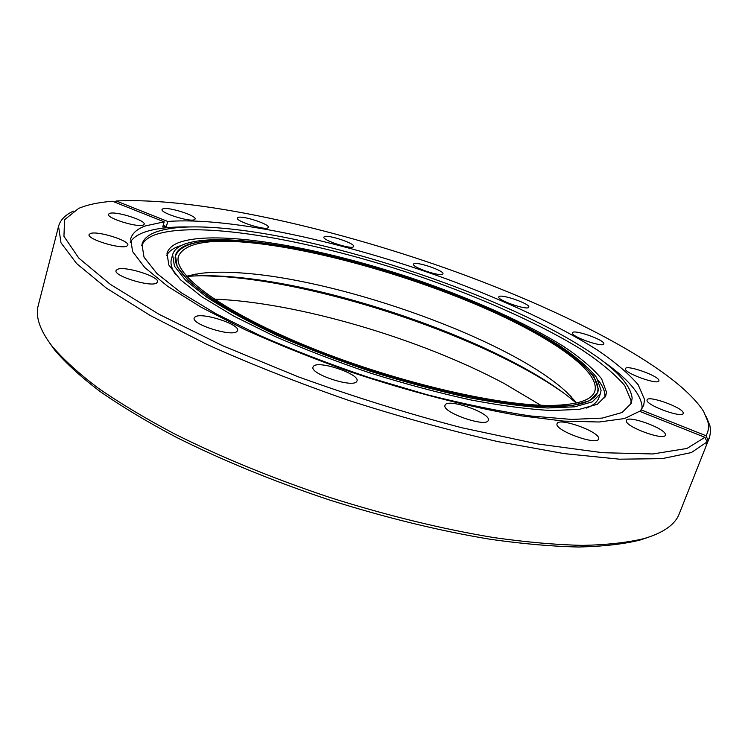 <?xml version="1.0" encoding="UTF-8"?>
<svg xmlns="http://www.w3.org/2000/svg" width="748" height="748" viewBox="0 0 748 748"><rect width="100%" height="100%" fill="white"/><g stroke="black" fill="none" stroke-linecap="round" stroke-linejoin="round"><path stroke-width="1.12" d="M186.72 276.48C198.332 275.46 211.506 275.451 226.27 276.47C335.562 283.614 510.192 345.511 576.203 403.032M186.504 276.236L200.576 273.366C212.058 271.963 225.625 271.823 241.277 272.955C343.051 279.761 511.202 340.144 566.816 392.363L576.512 402.957M556.222 405.294C505.498 407.557 399.18 383.472 311.121 347.857C222.885 312.281 172.321 274.226 178.529 256.153C184.532 243.156 208.412 238.668 250.169 242.689C313.506 248.916 401.508 273.282 474.073 303.641C546.152 333.889 601.261 370.428 594.772 391.4C591.874 399.628 579.017 404.257 556.222 405.294M248.532 241.819C312.739 248.168 401.769 272.842 475.204 303.566C548.144 334.178 604.038 371.204 597.446 392.485C594.52 400.788 581.57 405.481 558.597 406.557C507.331 408.922 399.526 384.547 310.186 348.428C220.651 312.346 169.431 273.759 175.724 255.461C181.839 242.249 206.111 237.705 248.532 241.819M540.701 405.22L504.433 383.649C420.535 338.722 297.62 302.36 214.152 299.116M658.941 380.536C659.11 375.992 626.17 364.323 625.45 368.652L625.403 368.932C624.524 373.243 658.24 385.323 658.904 380.91L658.941 380.536M603.842 343.753C604.758 339.891 573.062 328.858 572.454 332.813L572.426 332.916C570.883 336.572 603.262 347.951 603.804 343.93L603.842 343.753M528.808 307.166L528.808 307.157C530.687 303.884 499.832 293.272 498.851 296.853L498.823 296.909C496.794 300.154 528.331 310.944 528.808 307.166M442.853 274.011L442.938 273.843C444.705 270.776 415.608 260.977 413.607 263.96L413.476 264.175C411.578 267.223 441.32 277.19 442.853 274.011M353.477 246.803L353.72 246.485C355.44 243.474 327.278 234.161 324.23 236.733L323.912 237.097C322.07 240.099 350.887 249.561 353.477 246.803M267.906 227.859L268.373 227.383C270.103 224.278 242.034 215.181 237.911 217.509L237.35 218.033C235.498 221.128 264.259 230.384 267.906 227.859M194.368 219.716L195.097 219.071C196.911 215.704 168.113 206.532 162.905 208.823L162.054 209.505C160.128 212.871 189.693 222.203 194.368 219.716M143.195 225.083L144.177 224.25C146.131 220.454 115.8 210.917 109.582 213.386L108.451 214.265C106.356 218.079 137.576 227.785 143.195 225.083M126.693 246.195L127.824 245.194C130.021 240.744 97.39 230.543 90.415 233.507L89.096 234.573C86.749 239.042 120.409 249.421 126.693 246.195M156.482 283.146L157.548 282.052C160.063 276.788 124.505 265.577 117.324 269.383L116.052 270.58C113.35 275.862 150.105 287.279 156.482 283.146M236.836 331.579L237.574 330.597C240.491 324.454 201.661 311.879 195.144 316.862L194.209 317.975C191.077 324.136 231.254 336.946 236.836 331.579M356.665 381.536L356.983 380.966C360.256 374.15 318.302 359.994 313.487 366.277L313.038 367.016C309.494 373.822 352.869 388.259 356.665 381.536M488.266 420.32L488.266 420.311C491.707 413.335 447.603 397.814 445.107 405.089L445.032 405.285C441.292 412.213 486.808 428.062 488.266 420.32M598.634 438.58C599.905 431.746 558.466 416.945 557.082 423.705L557.017 423.948C554.633 430.427 597.241 445.911 598.54 439.011L598.634 438.58M665.402 434.569C665.486 428.398 627.525 414.71 626.403 420.47L626.328 420.909C625.291 426.762 664.28 441.049 665.337 435.168L665.402 434.569M683.223 412.905C683.036 407.557 647.974 394.963 647.085 399.899L647.029 400.311C646.403 405.388 682.354 418.469 683.186 413.438L683.223 412.905M172.629 254.694L174.415 266.12L185.747 280.472L206.897 297.274C225.756 309.476 248.953 322.089 276.489 335.104C306.035 348.035 337.582 360.171 371.139 371.513C404.949 382.06 437.608 390.783 469.108 397.693C499.038 403.35 525.218 406.781 547.648 407.987L574.632 406.828L592.238 401.882L600.401 393.682L601.093 390.306L596.502 377.319C588.564 367.52 576.409 357.077 560.028 345.987C524.413 323.604 473.83 300.799 419.45 281.762C324.389 248.934 219.407 230.085 182.97 244.718C177.323 247.167 173.873 250.496 172.629 254.694L171.432 258.986C170.17 263.371 171.573 268.607 175.621 274.712M586.217 408.127C593.08 405.566 597.287 402.144 598.849 397.861L600.401 393.682M606.497 392.186L601.607 378.825C593.36 368.745 580.813 358.03 563.973 346.67C527.405 323.753 475.672 300.453 420.105 281.014C323.014 247.495 215.676 228.121 177.874 242.941C171.928 245.475 168.3 248.934 167 253.31L168.833 265.016L180.427 279.724L202.091 296.947L233.479 315.955L273.45 335.768C303.772 349.045 336.151 361.499 370.606 373.159C405.323 383.976 438.852 392.934 471.184 400.021C501.889 405.818 528.743 409.324 551.734 410.549L579.382 409.352L597.409 404.266L605.768 395.879L606.497 392.186M604.795 397.889L604.954 396.328C605.095 391.606 602.925 386.342 598.465 380.536M181.923 245.194L176.724 247.074C171.741 249.243 168.375 252.048 166.608 255.517M632.144 398.067C630.405 384.201 614.856 367.876 585.478 349.092C496.532 291.814 316.535 233.329 210.917 227.383C186.673 225.98 168.197 227.579 155.481 232.189C148.02 235.031 143.513 239.07 141.97 244.297L144.027 257.172L156.846 273.403L180.857 292.487L215.779 313.627L260.398 335.74C294.31 350.578 330.569 364.519 369.166 377.581L426.781 394.635C464.536 404.191 499.225 411.316 530.846 416L571.528 419.422L602.177 418.104L622.084 412.503L631.312 403.294L632.144 398.067M630.723 404.621L631.125 400.76L624.758 385.613C615.052 374.29 600.728 362.331 581.776 349.737C540.795 324.389 483.9 298.91 423.059 277.648C316.918 241.071 198.959 219.276 154.743 234.881C147.954 237.509 143.597 241.118 141.671 245.727M190.029 226.962C170.338 226.588 154.911 228.411 143.738 232.432C137.202 234.881 132.695 238.163 130.227 242.305M641.99 408.586L642.036 405.996C640.325 393.083 627.189 378.086 602.626 361.022M708.132 440.31L706 435.719L640.989 409.839L643.691 405.435L644.524 399.441L638.194 384.79C628.984 373.906 615.529 362.415 597.802 350.307C559.485 325.885 506.144 301.042 448.061 279.5C346.352 242.343 230.805 216.583 167.758 221.473L166.346 226.569L162.737 226.971L164.158 221.847L145.523 225.887C137.305 228.841 132.359 233.133 130.694 238.752L132.574 251.515L144.738 267.513L167.702 286.344L201.296 307.306L244.54 329.429C277.62 344.407 313.384 358.713 351.831 372.336C410.25 391.812 468.659 406.837 518.757 415.514L563.506 421.105L599.101 422.003L624.533 418.543L639.559 411.278L704.915 437.318L707.056 441.937L706.149 444.209L709.656 437.01L710.6 431.138L709.917 425.724L706.299 416.758M73.398 211.114C65.272 214.872 60.326 219.949 58.55 226.345L38.251 305.455C35.203 316.535 39.803 330.102 52.051 346.156C63.15 359.208 78.418 373.112 97.829 387.866C119.587 402.957 145.075 418.254 174.275 433.756C221.137 457.224 273.104 478.505 330.177 497.588C387.567 515.69 442.115 529.023 493.82 537.578C526.555 542.207 556.166 544.806 582.645 545.385C607.021 544.862 627.535 542.59 644.196 538.551C663.541 532.763 675.229 524.488 679.278 513.736L709.356 437.804M58.55 226.345L61.009 242.829L76.661 263.586L106.431 288.139L150.339 315.562L207.224 344.557C250.87 364.173 297.985 382.78 348.568 400.367C399.806 416.795 449.576 430.549 497.906 441.61L563.983 453.587L619.456 459.188L662.195 458.636L691.33 452.587L707.056 441.937M49.293 342.481L54.744 350.111C65.768 363.079 80.877 376.88 100.082 391.503C121.597 406.463 146.776 421.601 175.602 436.935C221.847 460.132 273.114 481.142 329.401 499.963C386.005 517.822 439.824 530.958 490.875 539.373C523.207 543.918 552.482 546.461 578.681 547.012C602.813 546.461 623.149 544.189 639.69 540.168L648.581 537.204M598.4 389.371L593.949 376.571C586.161 366.903 574.193 356.59 558.045 345.641C522.908 323.529 472.904 300.976 419.114 282.146C325.071 249.664 221.286 231.076 185.523 245.596C180.025 248.018 176.659 251.281 175.443 255.386L177.211 266.681L188.403 280.846L209.3 297.442C227.925 309.485 250.823 321.939 278.004 334.777C307.166 347.53 338.302 359.507 371.401 370.699C421.376 386.52 470.081 398.02 510.388 403.733L545.61 406.706L572.267 405.575L589.648 400.694L597.717 392.597L598.4 389.371M706 435.719C708.515 431.456 709.141 426.706 707.86 421.47L703.653 411.503C674.986 366.866 562.702 309.607 445.013 267.962C326.708 226.382 195.527 197.173 116.305 200.988L114.444 202.035M167.758 221.473L116.305 200.988M164.158 221.847L112.499 201.259C98.586 202.343 87.301 204.728 78.624 208.421L64.571 219.734L63.945 236.321L78.783 258.069L110.424 284.427L158.941 314.244L222.698 345.763L298.115 376.758C352.635 396.431 407.23 413.438 461.899 427.772L537.849 443.994L602.645 452.708L652.864 453.961L686.945 448.454L704.915 437.318M640.325 411.578L640.989 409.839M166.346 226.569L163.195 225.316M202.138 275.722L221.473 276.498C325.782 283.483 485.938 337.629 564.17 393.355M194.218 274.357L195.593 274.32M570.285 396.066L571.369 396.908M196.668 274.114L195.424 274.142M200.576 273.366L188.234 275.731M597.446 392.485L596.558 394.879M175.724 255.461L175.032 257.92M566.816 392.363L575.408 401.536M570.528 396.019L569.537 395.262M639.69 540.168L644.196 538.551M54.744 350.111L52.051 346.156"/></g></svg>
